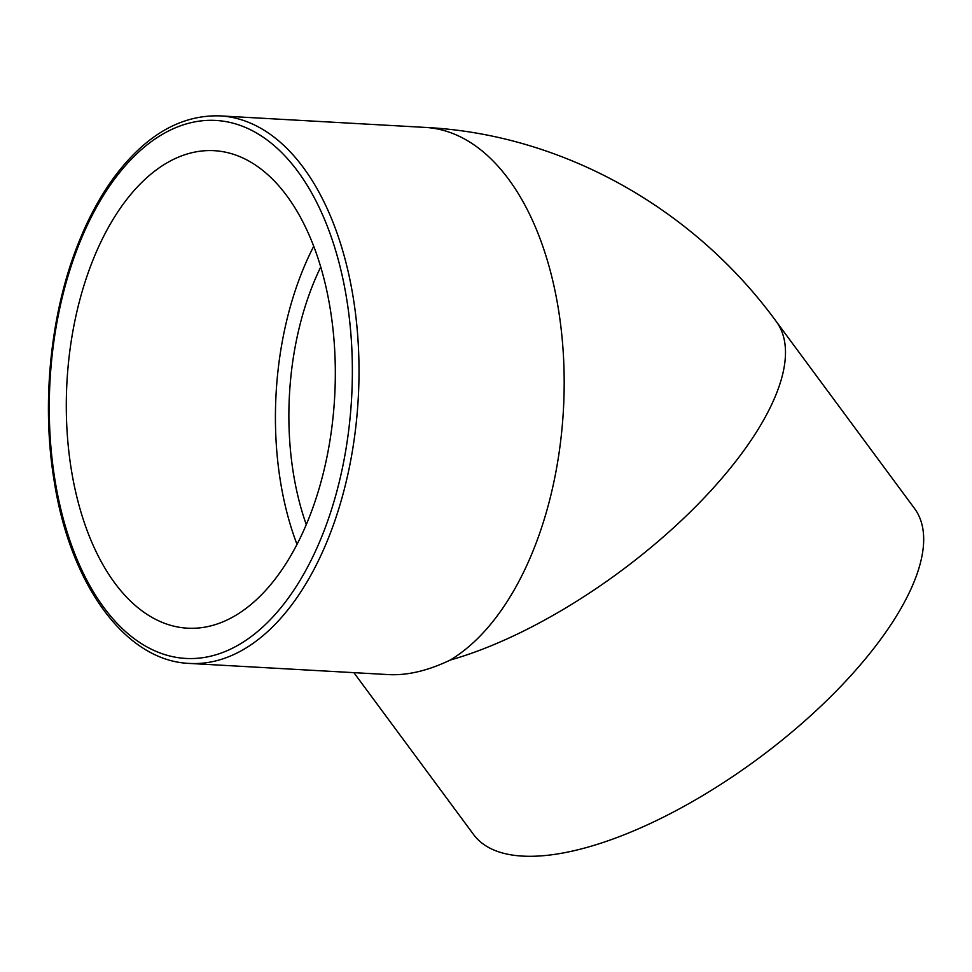 <?xml version="1.0" encoding="UTF-8"?>
<svg xmlns="http://www.w3.org/2000/svg" width="972" height="972" viewBox="0 0 972 972"><rect width="100%" height="100%" fill="white"/><g stroke="black" fill="none" stroke-linecap="round" stroke-linejoin="round"><path stroke-width="1.46" d="M306.277 524.564A215.213 120.65 93.2 0 1 320.748 266.96M334.708 396.102A239.124 134.063 93.2 0 1 187.414 628.179A239.124 134.063 93.2 0 1 66.959 381.923A239.124 134.063 93.2 0 1 214.217 150.684A239.124 134.063 93.2 0 1 334.708 396.102M297.007 544.356A239.124 134.063 93.2 0 1 313.749 246.256M189.394 663.426C125.23 660.936 70.069 584.366 54.116 480.605C41.371 403.38 50.35 313.944 77.845 244.592C88.185 218.275 100.614 195.372 115.121 175.896C146.383 134.671 181.4 114.66 220.146 115.887A274.201 153.722 -86.8 0 1 358.303 397.305A274.201 153.722 -86.8 0 1 189.394 663.426L389.079 674.629C407.742 675.491 428.13 670.631 450.206 660.073A274.201 108.135 -36.5 0 0 701.748 500.398A274.201 108.135 -36.5 0 0 776.324 321.598C694.19 208.919 563.298 134.355 425.311 127.417A274.201 153.722 93.2 0 1 563.663 360.102A274.201 153.722 93.2 0 1 450.206 660.073M353.881 672.66L473.595 834.559A274.201 108.135 -36.5 0 0 523.288 856.138A274.201 108.135 -36.5 0 0 805.776 720.045A274.201 108.135 -36.5 0 0 914.543 508.514L776.336 321.611M424.764 127.381A274.201 153.722 93.2 0 1 425.311 127.417L220.146 115.887A274.201 153.722 -86.8 0 0 219.599 115.862M351.67 396.953A269.414 151.037 93.2 0 1 186.247 658.457A269.414 151.037 93.2 0 1 49.961 381.923A269.414 151.037 93.2 0 1 215.383 120.419A269.414 151.037 93.2 0 1 351.67 396.953"/></g></svg>
